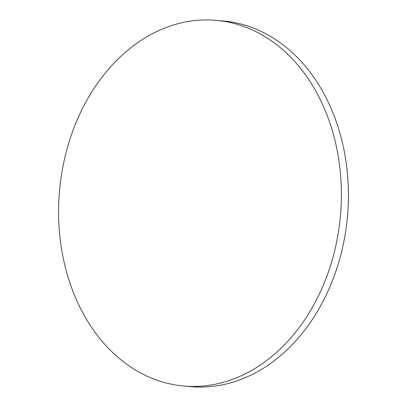<?xml version="1.0" encoding="UTF-8"?>
<svg xmlns="http://www.w3.org/2000/svg" width="407" height="407" viewBox="0 0 407 407"><rect width="100%" height="100%" fill="white"/><g stroke="black" fill="none" stroke-linecap="round" stroke-linejoin="round"><path stroke-width="0.61" d="M338.98 161.045A183.557 141.025 -84.9 0 0 216.234 20.35A183.557 141.025 -84.9 0 0 60.994 245.329A183.557 141.025 -84.9 0 0 183.74 386.024A183.557 141.025 -84.9 0 0 338.98 161.045M183.74 386.024L190.766 386.65A183.557 141.025 -84.9 0 0 346.006 161.671A183.557 141.025 -84.9 0 0 223.26 20.976L216.234 20.35"/></g></svg>
